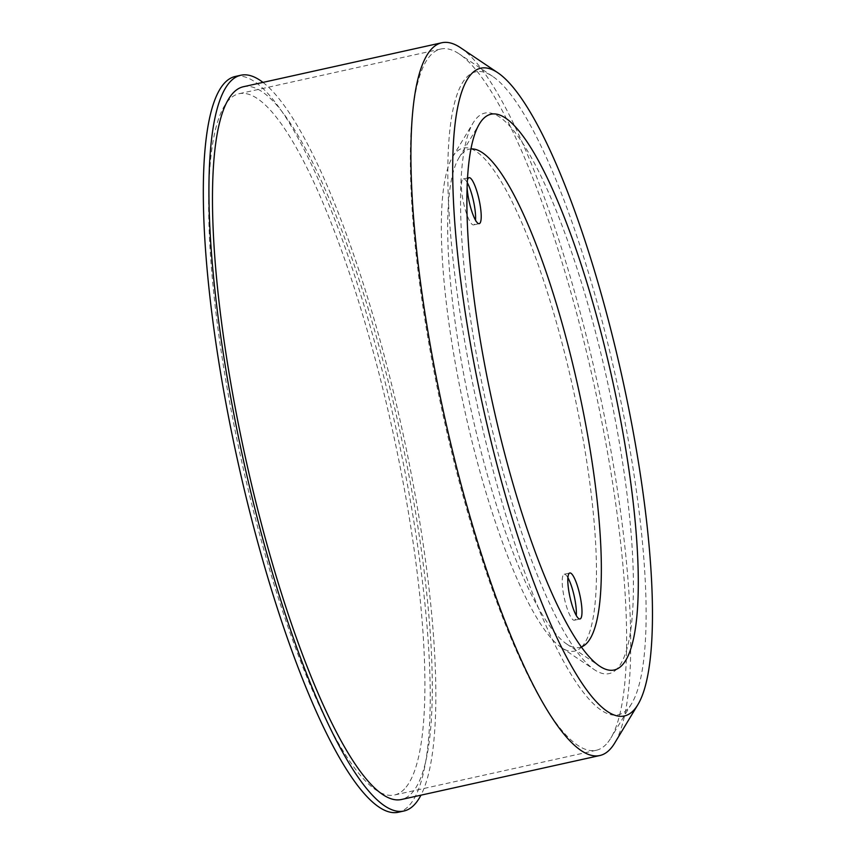 <?xml version="1.0" encoding="UTF-8"?>
<svg xmlns="http://www.w3.org/2000/svg" width="855" height="855" viewBox="0 0 855 855"><rect width="100%" height="100%" fill="white"/><g stroke="black" fill="none" stroke-linecap="round" stroke-linejoin="round"><path stroke-width="0.64" stroke-dasharray="4.28 3.21" d="M467.3 182.681A23.555 5.045 77.5 0 0 463.421 178.909A23.555 5.045 77.5 0 0 462.758 179.315A23.555 5.045 77.5 0 0 463.966 204.666A23.555 5.045 77.5 0 0 473.617 224.897A23.555 5.045 77.5 0 0 474.279 224.491A23.555 5.045 77.5 0 0 475.508 220.184M467.119 187.491A23.555 5.045 -102.5 0 1 467.418 180.33M567.902 577.702A23.555 5.045 77.5 0 0 564.193 574.239A23.555 5.045 77.5 0 0 563.53 574.645A23.555 5.045 77.5 0 0 564.738 599.996A23.555 5.045 77.5 0 0 574.378 620.228A23.555 5.045 77.5 0 0 575.041 619.822A23.555 5.045 77.5 0 0 576.281 615.514M235.243 76.48A376.809 80.797 -102.5 0 1 389.506 400.129A376.809 80.797 -102.5 0 1 408.904 805.805A376.809 80.797 -102.5 0 1 398.312 812.25M262.966 82.39A376.809 80.797 -102.5 0 1 401.273 425.64A376.809 80.797 -102.5 0 1 420.949 795.171M404.586 788.866A359.153 77.014 -102.5 0 1 394.486 795A359.153 77.014 -102.5 0 1 241.591 461.027A359.153 77.014 -102.5 0 1 239.069 93.719A359.153 77.014 -102.5 0 1 386.097 402.203A359.153 77.014 -102.5 0 1 404.586 788.866M606.313 744.16A359.153 77.014 -102.5 0 1 596.213 750.295A359.153 77.014 -102.5 0 1 443.318 416.321A359.153 77.014 -102.5 0 1 440.785 49.013A359.153 77.014 -102.5 0 1 459.188 53.908A359.153 77.014 -102.5 0 1 593.691 382.997A359.153 77.014 -102.5 0 1 610.823 738.089A359.153 77.014 -102.5 0 1 606.313 744.16M627.485 709.201A329.293 70.602 -102.5 0 1 475.401 396.474A329.293 70.602 -102.5 0 1 492.587 76.341A329.293 70.602 -102.5 0 1 615.91 378.07A329.293 70.602 -102.5 0 1 631.621 703.644A329.293 70.602 -102.5 0 1 627.485 709.201M617.16 668.706A287.066 61.549 -102.5 0 1 594.385 669.7A287.066 61.549 -102.5 0 1 486.88 406.659A287.066 61.549 -102.5 0 1 473.178 122.842A287.066 61.549 -102.5 0 1 594.717 329.09A287.066 61.549 -102.5 0 1 617.16 668.706M581.892 646.69A257.633 55.244 -102.5 0 1 561.446 647.588A257.633 55.244 -102.5 0 1 464.97 411.522A257.633 55.244 -102.5 0 1 452.68 156.796A257.633 55.244 -102.5 0 1 561.746 341.904A257.633 55.244 -102.5 0 1 581.892 646.69M581.336 646.989A255.196 54.72 -102.5 0 1 566.662 643.986A255.196 54.72 -102.5 0 1 471.094 410.165A255.196 54.72 -102.5 0 1 458.921 157.854A255.196 54.72 -102.5 0 1 470.955 148.93M460.546 47.73A365.042 78.275 -102.5 0 1 597.239 382.206A365.042 78.275 -102.5 0 1 614.66 743.123M243.408 86.729A365.042 78.275 -102.5 0 1 392.851 400.268A365.042 78.275 -102.5 0 1 411.64 793.269A365.042 78.275 -102.5 0 1 401.38 799.511M473.617 224.897L479.228 223.657M463.421 178.909L469.032 177.669M574.378 620.228L579.989 618.977M564.193 574.239L569.804 572.989M440.785 49.013L239.069 93.719M596.213 750.295L394.486 795M492.587 76.341L459.188 53.908M631.621 703.644L610.823 738.089M561.446 647.588L594.385 669.7M452.68 156.796L473.178 122.842M566.662 643.986L599.59 666.109M458.921 157.854L479.42 123.89"/><path stroke-width="1.28" d="M467.418 180.33A23.555 5.045 -102.5 0 1 469.032 177.669A23.555 5.045 -102.5 0 1 478.672 197.89A23.555 5.045 -102.5 0 1 479.89 223.251A23.555 5.045 -102.5 0 1 479.228 223.657A23.555 5.045 -102.5 0 1 471.96 211.794A23.555 5.045 -102.5 0 1 467.119 187.491M475.508 220.184A23.555 5.045 77.5 0 0 467.3 182.681M580.652 618.582A23.555 5.045 -102.5 0 1 579.989 618.977A23.555 5.045 -102.5 0 1 569.964 597.079A23.555 5.045 -102.5 0 1 569.804 572.989A23.555 5.045 -102.5 0 1 579.444 593.22A23.555 5.045 -102.5 0 1 580.652 618.582M576.281 615.514A23.555 5.045 77.5 0 0 567.902 577.702M420.949 795.171A376.809 80.797 -102.5 0 1 414.525 804.566A376.809 80.797 -102.5 0 1 403.923 811.01L398.312 812.25A376.809 80.797 -102.5 0 1 237.893 461.85A376.809 80.797 -102.5 0 1 235.243 76.48L240.854 75.229A376.809 80.797 -102.5 0 1 262.966 82.39M403.923 811.01A376.809 80.797 -102.5 0 1 243.504 460.599A376.809 80.797 -102.5 0 1 240.854 75.229M470.955 148.93A255.196 54.72 -102.5 0 1 574.667 372.149A255.196 54.72 -102.5 0 1 586.904 643.11A255.196 54.72 -102.5 0 1 581.336 646.989M622.183 665.126A284.63 61.026 -102.5 0 1 599.59 666.109A284.63 61.026 -102.5 0 1 493.004 405.302A284.63 61.026 -102.5 0 1 479.42 123.89A284.63 61.026 -102.5 0 1 599.932 328.395A284.63 61.026 -102.5 0 1 622.183 665.126M633.694 710.302A331.729 71.125 -102.5 0 1 480.478 395.256A331.729 71.125 -102.5 0 1 497.802 72.75A331.729 71.125 -102.5 0 1 622.034 376.713A331.729 71.125 -102.5 0 1 637.862 704.691A331.729 71.125 -102.5 0 1 633.694 710.302M637.862 704.691L614.66 743.123A365.042 78.275 -102.5 0 1 610.075 749.29A365.042 78.275 -102.5 0 1 599.815 755.531A365.042 78.275 -102.5 0 1 444.408 416.075A365.042 78.275 -102.5 0 1 441.843 42.75A365.042 78.275 -102.5 0 1 460.546 47.73L497.802 72.75M599.815 755.531L401.38 799.511A365.042 78.275 -102.5 0 1 245.973 460.054A365.042 78.275 -102.5 0 1 243.408 86.729L441.843 42.75"/></g></svg>
